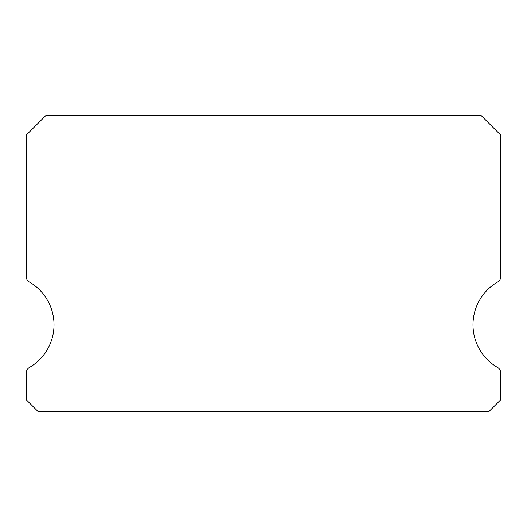 <?xml version="1.0" encoding="UTF-8"?>
<svg xmlns="http://www.w3.org/2000/svg" width="527" height="527" viewBox="0 0 527 527"><rect width="100%" height="100%" fill="white"/><g stroke="black" fill="none" stroke-linecap="round" stroke-linejoin="round"><path stroke-width="0.79" d="M497.686 367.55A49.406 49.406 0 0 1 497.686 281.978A5.929 5.929 0 0 0 500.65 276.84L500.65 135.044L480.887 115.281L46.112 115.281L26.35 135.044L26.35 276.84A5.929 5.929 0 0 0 29.314 281.978A49.406 49.406 0 0 1 29.314 367.55A5.929 5.929 0 0 0 26.35 372.688L26.35 399.861L38.207 411.719L488.792 411.719L500.65 399.861L500.65 372.688A5.929 5.929 0 0 0 497.686 367.55M26.35 135.044L26.35 276.84M500.65 399.861L500.65 372.688"/></g></svg>
